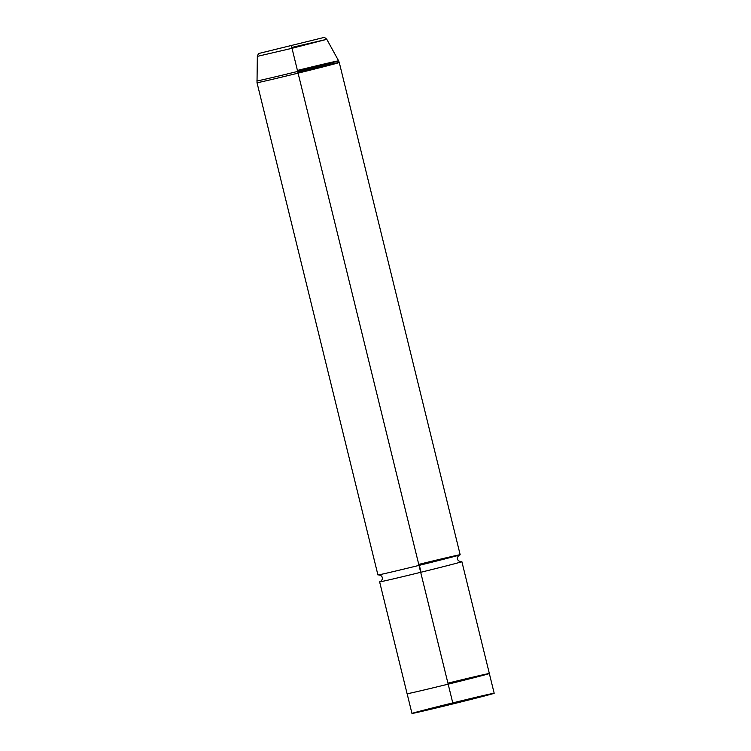 <?xml version="1.0" encoding="UTF-8"?>
<svg xmlns="http://www.w3.org/2000/svg" width="751" height="751" viewBox="0 0 751 751"><rect width="100%" height="100%" fill="white"/><g stroke="black" fill="none" stroke-linecap="round" stroke-linejoin="round"><path stroke-width="1.13" d="M489.333 673.516L494.177 693.257A42.328 0.516 166.2 0 1 453.013 703.903L448.169 684.161L453.013 703.903A42.328 0.516 166.2 0 1 411.961 713.45L407.117 693.708M461.874 561.664A42.347 0.516 -13.8 0 0 461.114 561.748A42.347 0.516 166.2 0 1 420.691 572.309L419.002 565.4L420.691 572.309A42.347 0.516 -13.8 0 0 461.874 561.664L489.352 673.516A42.347 0.516 166.2 0 1 448.169 684.161L420.691 572.309A42.347 0.516 166.2 0 1 380.344 581.584A42.347 0.516 -13.8 0 0 379.621 581.865A42.347 0.516 -13.8 0 0 420.691 572.309L448.169 684.161A42.347 0.516 166.2 0 1 407.098 693.717L379.621 581.865M420.804 571.22L419.105 564.311A42.347 0.516 -13.8 0 1 460.175 554.754A42.347 0.516 -13.8 0 1 419.002 565.4A42.347 0.516 166.2 0 1 377.931 574.956L257.011 82.685A42.347 0.516 -13.8 0 0 298.081 73.138L419.002 565.4L298.081 73.138A42.347 0.516 -13.8 0 0 339.264 62.483A42.347 0.516 -13.8 0 0 298.194 72.04M452.769 702.898A42.328 0.516 -13.8 0 0 411.961 713.45A42.328 0.516 -13.8 0 0 453.013 703.903A42.328 0.516 -13.8 0 0 494.177 693.257A42.328 0.516 -13.8 0 0 453.125 702.805M448.169 684.161A42.347 0.516 -13.8 0 0 489.352 673.516A42.347 0.516 -13.8 0 0 448.281 683.072M419.002 565.4A42.347 0.516 166.2 0 0 460.175 554.754L339.264 62.483A42.347 0.516 166.2 0 1 298.081 73.138A42.347 0.516 166.2 0 1 257.011 82.685L257.34 56.372C258.175 53.997 258.832 52.983 259.32 53.349L323.625 37.55C323.897 37.006 324.948 37.597 326.788 39.315L292.017 48.299L291.426 45.82L292.017 48.299L257.34 56.372L292.017 48.299L297.668 71.429A42.112 0.516 166.2 0 1 256.823 80.93A42.112 0.516 -13.8 0 0 297.668 71.429L292.017 48.299L326.788 39.315L292.111 47.379M339.264 62.483L338.626 60.84A42.112 0.516 166.2 0 1 297.668 71.429A42.112 0.516 -13.8 0 0 338.626 60.84A42.112 0.516 -13.8 0 0 297.772 70.341M298.081 73.138L297.668 71.429L298.081 73.138M378.57 574.881C380.832 575.275 382.062 576.177 382.231 577.575C382.766 577.998 382.156 580.626 380.231 581.64M461.236 561.739C458.964 561.344 457.744 560.443 457.566 559.044C457.03 558.622 457.641 555.984 459.574 554.98M338.626 60.84L326.788 39.315"/></g></svg>
